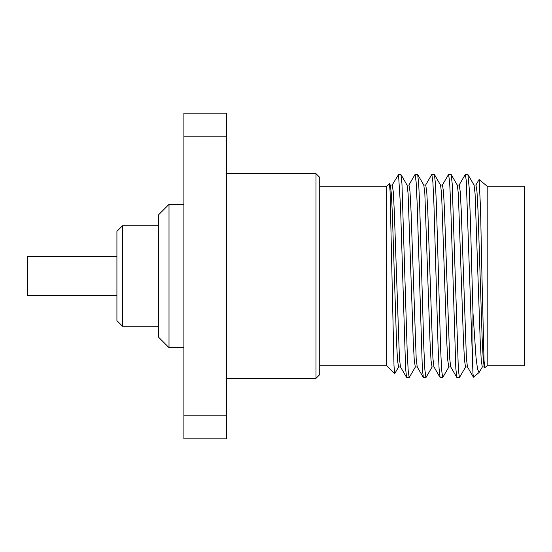 <?xml version="1.0" encoding="UTF-8"?>
<svg xmlns="http://www.w3.org/2000/svg" width="552" height="552" viewBox="0 0 552 552"><rect width="100%" height="100%" fill="white"/><g stroke="black" fill="none" stroke-linecap="round" stroke-linejoin="round"><path stroke-width="0.83" d="M183.899 438.812L183.899 113.188L226.693 113.188L226.693 438.812L183.899 438.812M183.899 169.947L183.899 175.115L183.899 169.947M183.899 145.749L183.899 140.581L183.899 145.749M183.899 136.82L183.899 124.359L183.899 136.82L226.693 136.82M183.899 406.251L183.899 411.419L183.899 406.251M183.899 382.053L183.899 376.885L183.899 382.053M183.899 388.001L183.899 400.303M183.899 151.696L183.899 163.999M226.693 394.156L226.693 388.001M226.693 382.053L226.693 376.885L226.693 382.053M226.693 406.251L226.693 411.419L226.693 406.251M226.693 377.989L226.693 376.885L226.693 377.989M226.693 145.749L226.693 140.581L226.693 145.749M226.693 151.696L226.693 157.844M226.693 169.947L226.693 175.115L226.693 169.947M316.006 378.334L319.725 374.615L319.725 177.385L316.006 173.666L316.006 378.334L226.693 378.334M319.725 365.776L386.711 365.776L386.711 186.224L319.725 186.224M398.523 174.625L400.924 174.515L401.959 183.761L407.114 348.65L408.149 370.082L409.177 377.596L406.603 377.485L405.596 368.584L400.545 206.924L398.523 174.625L392.092 185.127M386.711 186.224L389.436 183.609L390.085 191.371L393.997 365.714L394.659 373.732L398.689 366.873M434.093 366.99L432.043 366.99L431.015 360.283L429.987 341.15L424.84 193.566L423.805 185.127L417.671 174.515L415.097 174.404L416.146 182.139L417.188 204.164L422.335 368.481L423.349 377.485L425.923 377.596L424.874 369.861L423.832 347.836L419.706 205.813L418.685 183.519L417.671 174.515M417.346 366.99L415.297 366.99L414.269 360.277L413.241 341.15L408.094 193.566L407.065 185.127L400.924 174.515M400.6 366.99L398.551 366.99L397.523 360.277L396.495 341.15L392.375 214.155L391.347 193.566L390.319 185.127L389.436 183.609M432.181 366.873L425.923 377.596M409.177 377.596L415.435 366.873M425.585 185.127L431.843 174.404L432.892 182.139L433.934 204.164L438.06 346.187L439.082 368.481L440.096 377.485L433.955 366.873L432.927 358.434L427.779 210.85L426.751 191.716L425.723 185.01L423.674 185.01M423.349 377.485L417.208 366.873L416.18 358.434L411.033 210.85L410.005 191.723L408.977 185.01L406.927 185.01M406.603 377.485L400.469 366.873L399.434 358.434L394.287 210.85L393.259 191.723L392.231 185.01L390.181 185.01M408.839 185.127L415.097 174.404M440.096 377.485L442.669 377.596L441.621 369.861L440.579 347.836L436.453 205.813L435.431 183.519L434.417 174.515L431.843 174.404M465.336 174.404L467.91 174.515L469.172 187.756L470.428 220.386L472.954 312.439L472.954 373.531L466.288 180.821L465.336 174.404L459.078 185.127M465.674 366.873L459.416 377.596L458.367 369.861L452.178 183.519L451.163 174.515L448.59 174.404L449.638 182.139L450.68 204.164L455.828 368.481L456.842 377.485L459.416 377.596M448.928 366.873L442.669 377.596M484.332 366.983L482.282 366.983L481.254 360.277L480.226 341.15L475.079 193.566L474.044 185.127L467.91 174.515M467.585 366.99L465.536 366.99L464.508 360.283L463.48 341.15L458.332 193.566L457.297 185.127L451.163 174.515M450.839 366.983L448.79 366.983L447.762 360.277L446.734 341.15L441.586 193.566L440.551 185.127L434.417 174.515M482.42 366.873L479.115 372.476L477.563 369.322L476.024 357.523L472.954 312.439M481.951 276L484.007 359.959L484.69 367.729L487.188 365.776L487.188 186.224L479.122 179.531L480.537 208.532L481.951 276M472.954 373.531L473.464 377.168L479.115 372.476M475.824 185.127L479.122 179.531M442.331 185.127L448.59 174.404M484.69 367.729L484.194 366.873L483.166 358.434L482.137 337.845L478.018 210.857L476.99 191.723L475.955 185.01L473.913 185.01M473.381 377.133L467.447 366.873L466.419 358.434L461.272 210.85L460.244 191.716L459.209 185.01L457.166 185.01M456.842 377.485L450.701 366.873L449.673 358.434L444.526 210.857L443.497 191.723L442.469 185.01L440.42 185.01M487.188 365.776L524.4 365.776L524.4 186.224L487.188 186.224M169.009 347.636L169.009 204.364L158.714 214.666L158.714 337.334L169.009 347.636L183.899 347.636M122.496 225.761L116.914 231.343L116.914 320.657L122.496 326.239L122.496 225.761L158.714 225.761M32.368 256.466L27.6 256.466L27.6 295.534L32.375 295.534M226.693 415.18L183.899 415.18M226.693 173.666L316.006 173.666M386.711 365.776L394.659 373.732M398.116 174.818L398.523 174.404M183.899 204.364L169.009 204.364M122.496 326.239L158.714 326.239M27.6 256.466L116.914 256.466M27.6 295.534L116.914 295.534"/></g></svg>
